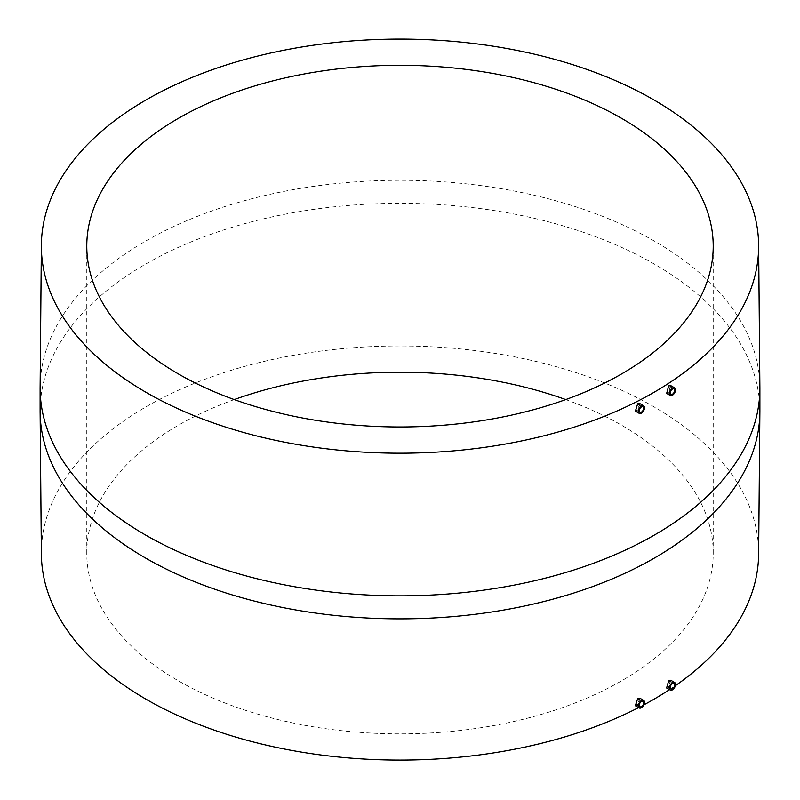 <?xml version="1.0" encoding="UTF-8"?>
<svg xmlns="http://www.w3.org/2000/svg" width="800" height="800" viewBox="0 0 800 800"><rect width="100%" height="100%" fill="white"/><g stroke="black" fill="none" stroke-linecap="round" stroke-linejoin="round"><path stroke-width="0.6" stroke-dasharray="4 3" d="M637.66 404.83L639.33 404.73L637.72 409.98L636.05 410.07L637.66 404.83M639.98 403.66L637.73 411.01L635.39 411.14M670.72 385.61L668.74 393.11L666.66 393.39M670.78 680.26L668.66 687.68L666.6 687.97M640.04 698.31L637.65 705.58L635.32 705.72M638.6 707.61A358.64 207.06 0 0 0 643.93 704.82M669.5 689.64A358.64 207.06 0 0 0 675.37 685.68M758.62 555.14A358.64 207.06 0 0 0 653.59 406.62A358.64 207.06 0 0 0 261.07 362.14A358.64 207.06 0 0 0 41.38 555.14M234.27 399.58A313.22 180.84 0 0 0 86.78 553.03A313.22 180.84 0 0 0 178.52 680.9A313.22 180.84 0 0 0 519.86 720.1A313.22 180.84 0 0 0 713.22 553.03A313.22 180.84 0 0 0 621.48 425.16A313.22 180.84 0 0 0 565.73 399.58M637.72 699.48L639.37 699.37L637.66 704.56L636 704.66L637.72 699.48M668.73 681.58L670.19 681.36L668.67 686.66L667.2 686.87L668.73 681.58M668.67 386.93L670.14 386.72L668.73 392.08L667.25 392.28L668.67 386.93M759.89 388.07A359.89 207.78 0 0 0 654.48 241.15A359.89 207.78 0 0 0 262.28 196.11A359.89 207.78 0 0 0 40.11 388.07M759.89 411.09A359.89 207.78 0 0 0 654.48 264.17A359.89 207.78 0 0 0 262.28 219.13A359.89 207.78 0 0 0 40.11 411.09M642.98 406.84L639.33 404.73M639.85 412.27L636.05 410.07M86.78 553.03L86.78 246.14M713.22 553.03L713.22 246.14M642.98 701.46L639.37 699.37M639.85 706.88L636 704.66M673.99 683.56L670.19 681.36M670.85 688.98L667.2 686.87M673.99 388.94L670.14 386.72M670.85 394.36L667.25 392.28"/><path stroke-width="1.2" d="M641.41 407A3.13 1.81 -60 0 1 642.98 406.84A3.13 1.81 -60 0 1 643.46 409.35A3.13 1.81 -60 0 1 641.41 412.11A3.13 1.81 -60 0 1 639.85 412.27A3.13 1.81 -60 0 1 639.37 409.76A3.13 1.81 -60 0 1 641.41 407M641.41 413.13A4.39 2.53 -60 0 1 639.22 413.35A4.39 2.53 -60 0 1 638.55 409.84A4.39 2.53 -60 0 1 641.41 405.97A4.39 2.53 -60 0 1 643.61 405.76A4.39 2.53 -60 0 1 644.28 409.27A4.39 2.53 -60 0 1 641.41 413.13M639.22 413.35L635.39 411.14L637.65 403.8L639.98 403.66L643.61 405.76M670.23 395.45L666.66 393.39L668.66 385.9L670.72 385.61L674.61 387.85A4.39 2.53 -60 0 1 675.28 391.37A4.39 2.53 -60 0 1 672.42 395.23A4.39 2.53 -60 0 1 670.23 395.45A4.39 2.53 -60 0 1 669.56 391.94A4.39 2.53 -60 0 1 672.42 388.07A4.39 2.53 -60 0 1 674.61 387.85M146.41 392.55A358.64 207.06 0 0 0 538.93 437.03A358.64 207.06 0 0 0 758.62 244.03A358.64 207.06 0 0 0 653.59 99.72A358.64 207.06 0 0 0 264.45 54.44A358.64 207.06 0 0 0 41.38 244.03A358.64 207.06 0 0 0 146.41 392.55M670.23 690.07L666.6 687.97L668.74 680.56L670.78 680.26L674.61 682.47A4.39 2.53 -60 0 1 675.28 685.99A4.39 2.53 -60 0 1 672.42 689.85A4.39 2.53 -60 0 1 670.23 690.07A4.39 2.53 -60 0 1 669.56 686.55A4.39 2.53 -60 0 1 672.42 682.69A4.39 2.53 -60 0 1 674.61 682.47M639.22 707.97L635.32 705.72L637.73 698.47L640.04 698.31L643.61 700.37A4.39 2.53 -60 0 1 644.28 703.89A4.39 2.53 -60 0 1 641.41 707.75A4.39 2.53 -60 0 1 639.22 707.97A4.39 2.53 -60 0 1 638.55 704.45A4.39 2.53 -60 0 1 641.41 700.59A4.39 2.53 -60 0 1 643.61 700.37M41.38 244.03L40.11 388.07A359.89 207.78 0 0 0 145.52 535A359.89 207.78 0 0 0 537.72 580.04A359.89 207.78 0 0 0 759.89 388.07L759.89 411.09A359.89 207.78 0 0 1 537.72 603.05A359.89 207.78 0 0 1 145.52 558.01A359.89 207.78 0 0 1 40.11 411.09L41.38 555.14A358.64 207.06 0 0 0 146.41 699.44A358.64 207.06 0 0 0 638.6 707.61M643.93 704.82A358.64 207.06 0 0 0 669.5 689.64M675.37 685.68A358.64 207.06 0 0 0 758.62 555.14L759.89 411.09M178.52 374.01A313.22 180.84 0 0 0 519.86 413.21A313.22 180.84 0 0 0 713.22 246.14A313.22 180.84 0 0 0 621.48 118.27A313.22 180.84 0 0 0 280.14 79.07A313.22 180.84 0 0 0 86.78 246.14A313.22 180.84 0 0 0 178.52 374.01M565.73 399.58A313.22 180.84 0 0 0 234.27 399.58M641.41 706.73A3.13 1.81 -60 0 1 639.85 706.88A3.13 1.81 -60 0 1 639.37 704.37A3.13 1.81 -60 0 1 641.41 701.61A3.13 1.81 -60 0 1 642.98 701.46A3.13 1.81 -60 0 1 643.46 703.97A3.13 1.81 -60 0 1 641.41 706.73M672.42 688.83A3.13 1.81 -60 0 1 670.85 688.98A3.13 1.81 -60 0 1 670.37 686.47A3.13 1.81 -60 0 1 672.42 683.71A3.13 1.81 -60 0 1 673.99 683.56A3.13 1.81 -60 0 1 674.47 686.07A3.13 1.81 -60 0 1 672.42 688.83M672.42 394.21A3.13 1.81 -60 0 1 670.85 394.36A3.13 1.81 -60 0 1 670.37 391.85A3.13 1.81 -60 0 1 672.42 389.09A3.13 1.81 -60 0 1 673.99 388.94A3.13 1.81 -60 0 1 674.47 391.45A3.13 1.81 -60 0 1 672.42 394.21M758.62 244.03L759.89 388.07M40.11 411.09L40.11 388.07"/></g></svg>
